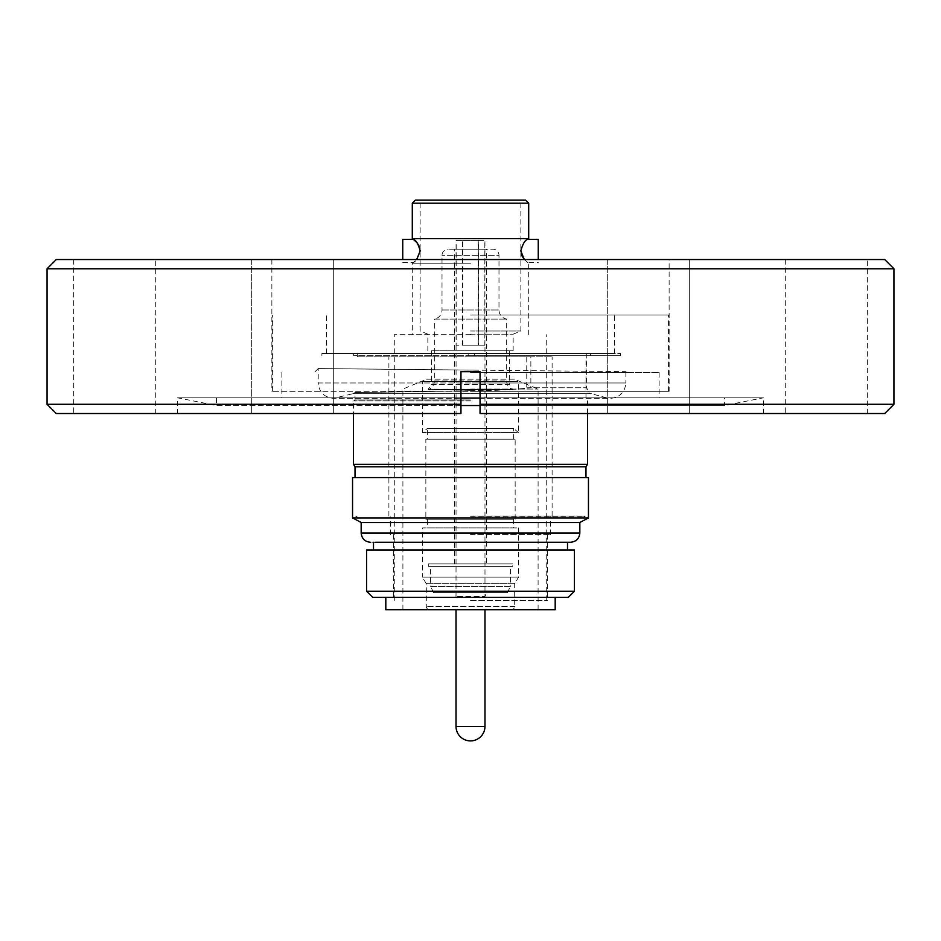 <?xml version="1.0" encoding="UTF-8"?>
<svg xmlns="http://www.w3.org/2000/svg" width="941" height="941" viewBox="0 0 941 941"><rect width="100%" height="100%" fill="white"/><g stroke="black" fill="none" stroke-linecap="round" stroke-linejoin="round"><path stroke-width="0.71" stroke-dasharray="4.71 3.53" d="M528.701 238.614L412.299 238.614M419.227 246.283L420.204 250.918C418.192 258.057 415.898 261.904 413.346 262.468L416.663 259.54M470.5 390.715L355.016 392.573L474.417 390.727C494.825 390.644 513.645 389.656 530.853 387.763L530.853 356.862L472.041 356.862L526.76 356.862L526.76 387.763C527.113 388.445 518.138 389.139 499.836 389.833L470.5 390.715M607.792 398.125L333.608 398.361L352.757 393.714L591.324 393.714L607.792 398.125M565.847 542.251L370.413 542.251M521.773 255.564L520.796 250.918C522.808 243.79 525.102 239.943 527.654 239.379M333.302 259.54L333.302 413.522L251.694 413.522L333.302 413.522L251.694 413.522L333.302 413.522L333.302 259.54L251.694 259.54L251.694 413.522L251.694 259.54L333.302 259.54M689.306 259.54L689.306 413.522L607.698 413.522L689.306 413.522L607.698 413.522L689.306 413.522L689.306 259.54L607.698 259.54L607.698 413.522L607.698 259.54L689.306 259.54M867.308 259.54L785.7 259.54L867.308 259.54L867.308 413.522L785.7 413.522L867.308 413.522M785.7 259.54L785.7 413.522M155.3 259.54L73.692 259.54L155.3 259.54L155.3 413.522L73.692 413.522L155.3 413.522M73.692 259.54L73.692 413.522M669.133 259.54L271.867 259.54L669.133 259.54L669.133 391.303L271.867 391.303L669.133 391.303M271.867 259.54L271.867 391.303M724.57 397.82L216.43 397.82L724.57 397.82L724.57 405.524L480.051 405.524M216.43 397.82L216.43 405.524L724.57 405.524L763.374 397.82L177.626 397.82L177.626 413.522L460.949 413.522L460.949 371.683L480.051 371.683L480.051 413.522L884.716 413.522M460.949 405.524L216.43 405.524L177.626 397.82L763.374 397.82L763.374 413.522M480.051 413.522L480.051 398.055L460.949 398.055L460.949 413.522L177.626 413.522M56.284 413.522L460.949 413.522M47.05 404.289L460.949 404.289L460.949 371.683L460.949 398.055M470.5 600.393L547.486 600.393L470.5 600.393M470.5 334.69L394.279 334.69L470.5 334.69M470.5 263.233L412.299 263.233L470.5 263.233M470.5 534.559L550.567 534.559L470.5 534.559M524.337 259.54L527.654 262.468L524.337 259.54M402.748 259.54L402.748 239.379M402.748 262.468L413.346 262.468L412.299 263.233L412.299 334.69M538.252 239.379L538.252 259.54M528.701 334.69L528.701 263.233L527.654 262.468L538.252 262.468M470.5 516.903L583.82 516.903L470.5 516.903M415.369 200.104L525.631 200.104M470.5 516.08L585.373 516.08L470.5 516.08M470.5 330.997L520.855 330.997L470.5 330.997M470.5 356.862L552.108 356.862L470.5 356.862M470.5 334.184L513.151 334.184L470.5 334.184M470.5 350.805L513.151 350.805L470.5 350.805M472.041 353.475L353.628 353.475L472.041 353.475M470.5 399.972L355.016 399.972L470.5 399.972M469.665 390.727L355.016 392.573L470.5 390.821M470.5 400.937L353.475 400.937L470.5 400.937M431.543 350.805L509.457 350.805L431.543 350.805L431.543 384.375L509.457 384.375L512.692 389.621A9.234 9.234 0 0 1 506.681 380.964L506.681 319.081A9.234 9.234 0 0 1 498.989 309.977L498.989 255.329L442.011 255.329L498.989 255.329A6.164 6.164 0 0 0 492.825 249.177L448.175 249.177L492.825 249.177M509.457 350.805L509.457 384.375L431.543 384.375L428.308 389.139L512.692 389.139L428.308 389.621L512.692 389.621L428.308 389.621A9.234 9.234 0 0 0 434.319 380.964L434.319 319.081L506.681 319.081L434.319 319.081A9.234 9.234 0 0 0 442.011 309.977L442.011 255.329A6.164 6.164 0 0 1 448.175 249.177M472.041 355.722L353.628 355.722L472.041 355.722M587.525 464.325L353.475 464.325M585.984 466.807L355.016 466.807M468.183 355.722L620.637 355.722L468.183 355.722L468.183 353.475L321.904 353.475L620.637 353.475L468.183 353.475M475.205 370.107L318.211 368.566L625.871 371.648L626.788 372.565L470.5 372.565L626.788 372.565M468.877 370.107L318.211 368.566L318.211 382.963L472.041 382.963L318.211 382.963C319.105 392.268 324.233 397.408 333.608 398.361L610.474 398.361C619.848 397.408 624.977 392.268 625.871 382.963L472.041 382.963L625.871 382.963L625.871 371.648M352.546 477.581L588.454 477.581M470.5 314.976L668.369 314.976L470.5 314.976M470.5 353.475L614.473 353.475L470.5 353.475M588.454 517.926L352.546 517.926M470.5 397.82L659.123 397.82L470.5 397.82M470.5 372.565L659.123 372.565L470.5 372.565M579.832 522.514L361.168 522.514M470.5 391.303L668.369 391.303L470.5 391.303M486.673 563.918L454.327 563.918L486.673 563.918L486.673 249.177L454.327 249.177L486.673 249.177M454.327 563.918L454.327 249.177M574.433 549.956L366.567 549.956M470.5 542.251L567.505 542.251M512.692 566.376L428.308 566.376L512.692 566.376L512.692 563.918L428.308 563.918L512.692 563.918M428.308 566.376L428.308 563.918M574.433 591.219L366.567 591.219M568.282 597.382L372.718 597.382M433.495 592.559L507.505 592.559L433.495 592.559L430.613 586.396L510.387 586.396L510.387 566.376L430.613 566.376L510.387 566.376M507.505 592.559L510.387 586.396L430.613 586.396L430.613 566.376M555.19 609.697L385.81 609.697M456.067 240.449L462.596 240.449L462.596 345.159L456.067 345.159L456.067 240.449L470.5 240.449L456.173 240.449L456.173 345.159L484.98 345.159L484.98 596.406L456.02 596.406L484.98 596.406L486.768 592.559L454.232 592.559L486.768 592.559M456.067 345.159L456.02 596.406L454.232 592.559M470.5 389.056L538.099 389.056L470.5 389.056M538.099 609.697L538.099 389.056L514.233 379.176L470.5 379.176L514.233 379.176L514.233 381.599L426.767 381.599L514.233 381.599M402.901 609.697L402.901 389.056L426.767 379.176L470.5 379.176L426.767 379.176L426.767 381.599M462.596 240.449L484.827 240.449L484.827 345.159L462.596 345.159M422.615 381.599L518.385 381.599L518.385 432.531L422.615 432.531L518.385 432.531L513.61 428.437L427.39 428.437L422.615 432.531L422.615 381.599L518.385 381.599M513.61 439.188L427.39 439.188L427.39 428.437L513.61 428.437L513.61 439.188L427.39 439.188M425.85 519.256L515.15 519.256L425.85 519.256L425.85 439.188L515.15 439.188L425.85 439.188M515.15 519.256L515.15 439.188M427.39 519.256L513.61 519.256L427.39 519.256L427.39 527.877L513.61 527.877L427.39 527.877M513.61 519.256L513.61 527.877M514.986 583.314L426.014 583.314L514.986 583.314L518.538 577.151L422.462 577.151L422.462 527.877L518.538 527.877L422.462 527.877M426.014 583.314L422.462 577.151L518.538 577.151L518.538 527.877M426.308 583.314L514.692 583.314L426.308 583.314L426.308 606.416A3.082 3.082 0 0 0 429.39 609.497L511.61 609.497L429.39 609.497M514.692 583.314L514.692 606.416A3.082 3.082 0 0 1 511.61 609.497M470.5 609.497L456.02 609.497L470.5 609.497M484.933 345.159L484.933 240.449L478.404 240.449L478.404 345.159M478.404 240.449L456.173 240.449M462.701 345.159L462.701 240.449M478.299 345.159L478.299 240.449M470.5 549.956L567.505 549.956L470.5 549.956M470.5 477.581L585.984 477.581L470.5 477.581M474.358 355.722L474.358 353.475M526.76 356.862L530.853 356.862M472.041 356.862L357.321 356.862L472.041 356.862M47.05 268.785L893.95 268.785M480.051 398.055L480.051 371.683L480.051 404.289L893.95 404.289M56.284 259.54L884.716 259.54M526.76 387.763L586.761 387.763C588.243 392.35 589.76 394.338 591.324 393.714L352.757 393.714L355.016 392.573L355.016 399.972L353.475 400.937L353.475 413.522M586.761 353.475L586.761 387.763L530.853 387.763M579.832 533.018L361.168 533.018M412.299 203.185L528.701 203.185M434.319 380.964L506.681 380.964L434.319 380.964M442.011 309.977L498.989 309.977L442.011 309.977M514.692 606.416L426.308 606.416L514.692 606.416M484.968 726.417L456.02 726.417M394.279 600.393L394.279 334.69M547.486 534.559L547.486 600.393M550.567 534.559L550.567 516.903M583.82 516.903L585.373 516.08M427.849 350.805L427.849 334.184L420.145 330.997L420.145 203.185L417.063 200.104M513.151 350.805L513.151 334.184L520.855 330.997L520.855 203.185L523.937 200.104M552.108 516.08L552.108 356.862M353.628 353.475L353.628 355.722M614.473 353.475L614.473 314.976M659.123 372.565L659.123 397.82M272.631 391.303L272.631 314.976M668.369 391.303L668.369 314.976M281.877 372.565L281.877 397.82M326.527 353.475L326.527 314.976M318.211 368.566L314.212 372.565M321.904 353.475L321.904 355.722M620.637 353.475L620.637 355.722M587.525 413.522L587.525 400.937L585.984 399.972L585.984 356.862M590.454 353.475L590.454 355.722M357.321 353.475L357.321 356.862M388.892 516.08L388.892 356.862M357.18 516.903L355.627 516.08M390.433 534.559L390.433 516.903M393.514 534.559L393.514 600.393M546.721 600.393L546.721 334.69"/><path stroke-width="1.41" d="M416.663 259.54L420.204 250.918C418.192 243.79 415.898 239.943 413.346 239.379L412.299 238.614L528.701 238.614L527.654 239.379C525.102 239.943 522.808 243.79 520.796 250.918L524.337 259.54L521.773 255.564M402.748 259.54L402.748 239.379L413.346 239.379L417.004 242.684M417.028 242.719L419.227 246.283M375.153 542.251L570.587 542.251C576.186 541.687 579.268 538.617 579.832 533.018L579.832 522.514L588.454 517.926L588.454 477.581L352.546 477.581L352.546 517.926L588.454 517.926M893.95 268.785L884.716 259.54L56.284 259.54L47.05 268.785L47.05 404.289L460.949 404.289L460.949 371.683L480.051 371.683L480.051 413.522L480.051 404.289L893.95 404.289L893.95 268.785L47.05 268.785M480.051 405.524L460.949 405.524M460.949 413.522L460.949 404.289L460.949 413.522L56.284 413.522L47.05 404.289M527.654 239.379L538.252 239.379L538.252 259.54M470.5 200.104L415.369 200.104L412.299 203.185L528.701 203.185L525.631 200.104L470.5 200.104M355.016 477.581L355.016 466.807L353.475 464.325L587.525 464.325L587.525 413.522M355.016 466.807L585.984 466.807L587.525 464.325M579.832 533.018L361.168 533.018L361.168 522.514L579.832 522.514M366.567 549.956L574.433 549.956L574.433 591.219L366.567 591.219L366.567 549.956M366.567 591.219L372.718 597.382L568.282 597.382L574.433 591.219M385.81 597.382L385.81 609.697L555.19 609.697L555.19 597.382M567.505 549.956L567.505 542.251L470.5 542.251M460.949 398.055L480.051 398.055M893.95 404.289L884.716 413.522L480.051 413.522M456.032 726.417L484.968 726.417A14.48 14.48 0 0 1 470.5 740.896A14.48 14.48 0 0 1 456.02 726.417L456.02 609.697M412.299 238.614L412.299 203.185M353.475 464.325L353.475 413.522M361.168 522.514L352.546 517.926M373.495 549.956L373.495 542.251M484.98 609.697L484.98 726.417M361.168 533.018C361.732 538.617 364.814 541.687 370.413 542.251M585.984 477.581L585.984 466.807M528.701 238.614L528.701 203.185"/></g></svg>
